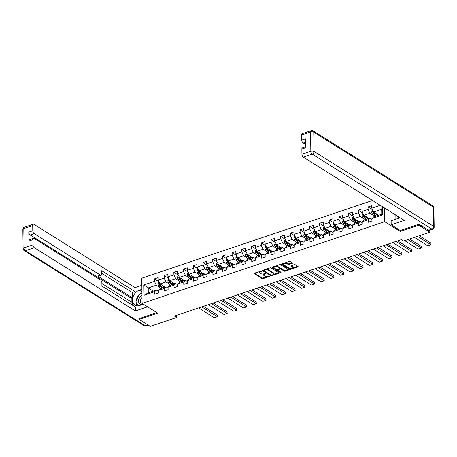 <?xml version="1.0" encoding="UTF-8"?>
<svg xmlns="http://www.w3.org/2000/svg" width="457" height="457" viewBox="0 0 457 457"><rect width="100%" height="100%" fill="white"/><g stroke="black" fill="none" stroke-linecap="round" stroke-linejoin="round"><path stroke-width="0.69" d="M261.598 271.018L254.378 273.155A0.748 0.343 179.2 0 0 254.063 273.44A0.748 0.343 179.2 0 0 254.201 273.634L262.061 278.559A0.748 0.343 179.2 0 0 263.112 278.627L269.601 276.439L269.721 276.102L268.15 276.342A2.405 1.097 179.2 0 1 264.797 276.125L264.14 275.714A2.405 1.097 179.2 0 1 263.695 275.085A2.405 1.097 179.2 0 1 264.7 274.177L265.66 273.56L264.089 273.794A2.405 1.097 179.2 0 1 260.736 273.577L260.079 273.172A2.405 1.097 179.2 0 1 259.633 272.543A2.405 1.097 179.2 0 1 260.639 271.635L261.598 271.018M292.177 263.386A0.748 0.343 179.2 0 0 292.491 263.106A0.748 0.343 179.2 0 0 292.354 262.906L290.149 261.53A0.748 0.343 179.2 0 0 289.098 261.461L281.895 263.889A0.748 0.343 179.2 0 0 281.581 264.169A0.748 0.343 179.2 0 0 281.718 264.369L289.578 269.287A0.748 0.343 179.2 0 0 290.629 269.356L297.833 266.928A0.748 0.343 179.2 0 0 298.147 266.642A0.748 0.343 179.2 0 0 298.01 266.448L295.348 264.78A0.748 0.343 179.2 0 0 294.297 264.712L291.212 265.751A0.748 0.343 179.2 0 0 290.898 266.037A0.748 0.343 179.2 0 0 291.04 266.231L292.36 267.059A2.011 0.914 179.2 0 1 292.737 267.579A2.011 0.914 179.2 0 1 291.343 268.476A2.011 0.914 179.2 0 1 289.092 268.162L283.917 264.917A2.011 0.914 179.2 0 1 283.54 264.397A2.011 0.914 179.2 0 1 284.934 263.506A2.011 0.914 179.2 0 1 287.185 263.82L288.047 264.357A0.748 0.343 179.2 0 0 289.092 264.426L292.177 263.386L292.172 262.792M400.223 230.465L400.241 231.442L418.783 225.198L429.906 232.162L429.877 230.117M400.241 231.442L384.668 221.696L142.098 303.397L141.744 278.199L372.518 200.469M139.111 318.478L139.122 319.397L157.671 313.148L142.098 303.397M139.122 319.397L150.25 326.361L176.693 317.449L176.665 315.319M429.906 232.162L403.457 241.073L401.235 239.679L174.471 316.061L176.693 317.449M271.15 267.928A0.748 0.343 179.2 0 0 270.104 267.859L262.895 270.287A0.748 0.343 179.2 0 0 262.581 270.573A0.748 0.343 179.2 0 0 262.724 270.767L270.584 275.685A0.748 0.343 179.2 0 0 271.629 275.754L278.839 273.326A0.748 0.343 179.2 0 0 279.153 273.046A0.748 0.343 179.2 0 0 279.01 272.846L271.15 267.928M272.395 267.088L279.604 264.66A0.748 0.343 179.2 0 1 280.649 264.729L288.51 269.647A0.748 0.343 179.2 0 1 288.653 269.847A0.748 0.343 179.2 0 1 288.338 270.127L285.254 271.167A0.748 0.343 179.2 0 1 284.203 271.098L281.015 269.104A0.748 0.343 179.2 0 0 279.97 269.036L277.925 269.727A0.748 0.343 179.2 0 0 277.61 270.007A0.748 0.343 179.2 0 0 277.747 270.207L281.066 272.281L280.215 272.572L272.218 267.568A0.748 0.343 179.2 0 1 272.081 267.374A0.748 0.343 179.2 0 1 272.395 267.088M384.474 207.958L384.668 221.696M372.546 209.786L368.016 206.947L368.051 209.432L362.075 211.442L362.041 208.958L358.311 210.214L358.345 212.705L352.37 214.716L352.336 212.231L348.6 213.488L348.634 215.972L342.664 217.983L342.63 215.498L338.894 216.755L338.928 219.24L332.953 221.257L332.919 218.766L329.189 220.028L329.223 222.513L323.248 224.524L323.213 222.039L319.477 223.296L319.512 225.781L313.536 227.792L313.502 225.307L309.772 226.563L309.806 229.054L303.831 231.065L303.796 228.58L300.06 229.837L300.095 232.322L294.125 234.332L294.091 231.848L290.355 233.104L290.389 235.589L284.414 237.606L284.38 235.115L280.649 236.378L280.684 238.862L274.708 240.873L274.674 238.388L270.938 239.645L270.972 242.13L264.997 244.141L264.963 241.656L261.233 242.913L261.267 245.403L255.292 247.414L255.257 244.929L251.521 246.186L251.556 248.671L245.586 250.682L245.552 248.197L241.816 249.453L241.85 251.938L235.875 253.955L235.841 251.464L232.11 252.727L232.145 255.212L226.169 257.222L226.135 254.738L222.399 255.994L222.433 258.479L216.458 260.49L216.424 258.005L212.694 259.262L212.728 261.752L206.753 263.763L206.718 261.278L202.982 262.535L203.017 265.02L197.047 267.031L197.013 264.546L193.277 265.803L193.311 268.288L187.336 270.304L187.301 267.813L183.571 269.076L183.605 271.561L177.63 273.572L177.596 271.087L173.86 272.343L173.894 274.828L167.919 276.839L167.885 274.354L164.154 275.611L164.189 278.102L158.213 280.112L158.179 277.627L154.443 278.884L154.477 281.369L143.904 284.934L144.046 295.285L148.274 292.834L156.368 290.109L158.373 291.366M368.016 206.947L371.752 205.69L371.787 208.175L380.264 205.319M382.395 206.655L382.509 214.961L371.929 218.526L371.964 221.011L368.233 222.268L368.193 219.783L362.224 221.794L362.258 224.278L358.522 225.541L358.488 223.056L352.513 225.067L352.547 227.552L348.817 228.808L348.782 226.324L342.807 228.334L342.841 230.819L339.105 232.076L339.071 229.591L333.096 231.608L333.136 234.093L329.4 235.349L329.366 232.864L323.39 234.875L323.425 237.36L319.694 238.617L319.654 236.132L313.685 238.143L313.719 240.628L309.983 241.89L309.949 239.405L303.974 241.416L304.008 243.901L300.278 245.158L300.243 242.673L294.268 244.684L294.302 247.168L290.566 248.425L290.532 245.94L284.562 247.957L284.597 250.442L280.861 251.698L280.827 249.214L274.851 251.224L274.886 253.709L271.155 254.966L271.121 252.481L265.146 254.492L265.18 256.977L261.444 258.239L261.41 255.754L255.434 257.765L255.469 260.25L251.738 261.507L251.704 259.022L245.729 261.033L245.763 263.518L242.027 264.774L241.993 262.289L236.023 264.306L236.058 266.791L232.322 268.048L232.287 265.563L226.312 267.574L226.346 270.058L222.616 271.315L222.582 268.83L216.607 270.841L216.641 273.332L212.905 274.588L212.871 272.104L206.895 274.114L206.93 276.599L203.199 277.856L203.165 275.371L197.19 277.382L197.224 279.867L193.488 281.124L193.454 278.639L187.484 280.655L187.519 283.14L183.783 284.397L183.748 281.912L177.773 283.923L177.807 286.408L174.077 287.664L174.043 285.179L168.067 287.19L168.102 289.681L164.366 290.938L164.331 288.453L158.356 290.463L158.39 292.948L154.66 294.205L154.626 291.72L144.046 295.285M369.01 218.486L363.898 215.281L369.867 213.27L373.22 215.367M371.941 219.429L369.936 218.172L363.966 220.188L362.224 221.794M369.867 213.27L368.051 209.432M363.898 215.281L362.075 211.442M368.193 219.783L369.936 218.172M359.305 221.754L354.186 218.555L360.162 216.538L363.509 218.635M362.235 222.696L360.23 221.445L354.255 223.456L352.513 225.067M360.162 216.538L358.345 212.705M354.186 218.555L352.37 214.716M358.488 223.056L360.23 221.445M349.594 225.027L344.481 221.822L350.456 219.811L353.804 221.908M352.524 225.969L350.525 224.713L344.549 226.723L342.807 228.334M350.456 219.811L348.634 215.972M344.481 221.822L342.664 217.983M348.782 226.324L350.525 224.713M339.888 228.294L334.77 225.09L340.745 223.079L344.092 225.175M342.819 229.237L340.813 227.986L334.838 229.997L333.096 231.608M340.745 223.079L338.928 219.24M334.77 225.09L332.953 221.257M339.071 229.591L340.813 227.986M330.183 231.568L325.064 228.363L331.039 226.352L334.387 228.449M333.113 232.51L331.108 231.253L325.133 233.264L323.39 234.875M331.039 226.352L329.223 222.513M325.064 228.363L323.248 224.524M329.366 232.864L331.108 231.253M320.471 234.835L315.359 231.63L321.328 229.62L324.681 231.716M323.402 235.778L321.397 234.521L315.427 236.537L313.685 238.143M321.328 229.62L319.512 225.781M315.359 231.63L313.536 227.792M319.654 236.132L321.397 234.521M310.766 238.103L305.647 234.904L311.623 232.887L314.97 234.984M313.696 239.051L311.691 237.794L305.716 239.805L303.974 241.416M311.623 232.887L309.806 229.054M305.647 234.904L303.831 231.065M309.949 239.405L311.691 237.794M301.054 241.376L295.942 238.171L301.917 236.16L305.265 238.257M303.991 242.319L301.986 241.062L296.01 243.073L294.268 244.684M301.917 236.16L300.095 232.322M295.942 238.171L294.125 234.332M300.243 242.673L301.986 241.062M291.349 244.644L286.231 241.439L292.206 239.428L295.553 241.525M294.279 245.586L292.274 244.335L286.299 246.346L284.562 247.957M292.206 239.428L290.389 235.589M286.231 241.439L284.414 237.606M290.532 245.94L292.274 244.335M281.643 247.917L276.525 244.712L282.5 242.701L285.848 244.798M284.574 248.859L282.569 247.603L276.594 249.613L274.851 251.224M282.5 242.701L280.684 238.862M276.525 244.712L274.708 240.873M280.827 249.214L282.569 247.603M271.932 251.184L266.819 247.98L272.789 245.969L276.142 248.065M274.863 252.127L272.858 250.87L266.888 252.887L265.146 254.492M272.789 245.969L270.972 242.13M266.819 247.98L264.997 244.141M271.121 252.481L272.858 250.87M262.227 254.452L257.108 251.253L263.083 249.236L266.431 251.333M265.157 255.4L263.152 254.143L257.177 256.154L255.434 257.765M263.083 249.236L261.267 245.403M257.108 251.253L255.292 247.414M261.41 255.754L263.152 254.143M252.515 257.725L247.403 254.52L253.378 252.51L256.725 254.606M255.452 258.668L253.446 257.411L247.471 259.422L245.729 261.033M253.378 252.51L251.556 248.671M247.403 254.52L245.586 250.682M251.704 259.022L253.446 257.411M242.81 260.993L237.691 257.788L243.667 255.777L247.014 257.874M245.74 261.935L243.735 260.684L237.76 262.695L236.023 264.306M243.667 255.777L241.85 251.938M237.691 257.788L235.875 253.955M241.993 262.289L243.735 260.684M233.104 264.266L227.986 261.061L233.961 259.05L237.309 261.147M236.035 265.209L234.03 263.952L228.054 265.963L226.312 267.574M233.961 259.05L232.145 255.212M227.986 261.061L226.169 257.222M232.287 265.563L234.03 263.952M223.393 267.534L218.28 264.329L224.25 262.318L227.603 264.414M226.324 268.476L224.318 267.219L218.349 269.236L216.607 270.841M224.25 262.318L222.433 258.479M218.28 264.329L216.458 260.49M222.582 268.83L224.318 267.219M213.687 270.801L208.569 267.602L214.544 265.586L217.892 267.682M216.618 271.749L214.613 270.493L208.638 272.503L206.895 274.114M214.544 265.586L212.728 261.752M208.569 267.602L206.753 263.763M212.871 272.104L214.613 270.493M203.976 274.074L198.864 270.87L204.839 268.859L208.186 270.955M206.912 275.017L204.907 273.76L198.932 275.771L197.19 277.382M204.839 268.859L203.017 265.02M198.864 270.87L197.047 267.031M203.165 275.371L204.907 273.76M194.271 277.342L189.152 274.143L195.128 272.126L198.475 274.223M197.201 278.284L195.196 277.033L189.221 279.044L187.484 280.655M195.128 272.126L193.311 268.288M189.152 274.143L187.336 270.304M193.454 278.639L195.196 277.033M184.565 280.615L179.447 277.41L185.422 275.4L188.77 277.496M187.496 281.558L185.491 280.301L179.515 282.312L177.773 283.923M185.422 275.4L183.605 271.561M179.447 277.41L177.63 273.572M183.748 281.912L185.491 280.301M174.854 283.883L169.741 280.678L175.711 278.667L179.064 280.764M177.784 284.825L175.779 283.569L169.81 285.585L168.067 287.19M175.711 278.667L173.894 274.828M169.741 280.678L167.919 276.839M174.043 285.179L175.779 283.569M165.148 287.15L160.03 283.951L166.005 281.935L169.353 284.037M168.079 288.099L166.074 286.842L160.099 288.853L158.356 290.463M166.005 281.935L164.189 278.102M160.03 283.951L158.213 280.112M164.331 288.453L166.074 286.842M153.323 291.138L148.211 287.933L156.3 285.208L159.647 287.304M156.3 285.208L154.477 281.369M148.274 292.834L148.211 287.933L143.904 284.934M154.626 291.72L156.368 290.109M418.783 225.198L418.772 224.278M371.929 218.526L373.672 216.915L381.761 214.19L381.692 209.289L373.603 212.014L378.716 215.218M382.509 214.961L381.761 214.19M381.692 209.289L382.098 206.467M373.603 212.014L371.787 208.175M158.973 281.718L154.443 278.884M168.684 278.45L164.154 275.611M178.39 275.183L173.86 272.343M188.101 271.909L183.571 269.076M197.807 268.642L193.277 265.803M207.512 265.368L202.982 262.535M217.224 262.101L212.694 259.262M226.929 258.833L222.399 255.994M236.64 255.56L232.11 252.727M246.346 252.293L241.816 249.453M256.051 249.019L251.521 246.186M265.763 245.752L261.233 242.913M275.468 242.484L270.938 239.645M285.179 239.211L280.649 236.378M294.885 235.943L290.355 233.104M304.591 232.67L300.06 229.837M314.302 229.403L309.772 226.563M324.007 226.135L319.477 223.296M333.719 222.862L329.189 220.028M343.424 219.594L338.894 216.755M353.13 216.321L348.6 213.488M362.841 213.053L358.311 210.214M260.004 271.258A2.405 1.097 179.2 0 0 259.622 271.864L259.633 272.543M264.066 273.806A2.405 1.097 179.2 0 0 263.683 274.406L263.695 275.085M254.463 273.126L262.055 277.879A0.748 0.343 179.2 0 0 263.101 277.947L267.328 276.519M273.2 274.543L278.741 272.675M262.986 270.258L270.573 275.005A0.748 0.343 179.2 0 0 271.035 275.137M264.18 270.441L264.06 270.778L270.955 275.097L272.578 274.846A2.405 1.097 179.2 0 0 273.583 273.937A2.405 1.097 179.2 0 0 273.132 273.315L268.419 270.361A2.405 1.097 179.2 0 0 265.066 270.144L264.18 270.441L264.169 269.858M263.952 269.927L263.957 270.641M273.583 273.937L273.572 273.257A2.405 1.097 179.2 0 0 273.126 272.635L273.132 273.315M265.877 269.282A2.405 1.097 179.2 0 1 268.408 269.681L273.126 272.635M288.236 269.476L285.242 270.487L285.254 271.167M279.644 268.459L279.958 268.356A0.748 0.343 179.2 0 1 281.009 268.425L284.197 270.418A0.748 0.343 179.2 0 0 285.242 270.487M277.627 269.236A0.748 0.343 179.2 0 0 277.599 269.327L277.61 270.007M272.486 267.054L280.592 271.984M277.707 267.031A2.011 0.914 179.2 0 0 275.457 266.717A2.011 0.914 179.2 0 0 274.069 267.608A2.011 0.914 179.2 0 0 274.44 268.133L276.262 269.276A0.748 0.343 179.2 0 0 277.313 269.344L279.358 268.653A0.748 0.343 179.2 0 0 279.673 268.368A0.748 0.343 179.2 0 0 279.53 268.173L277.707 267.031L277.696 266.351A2.011 0.914 179.2 0 0 275.56 266.02M274.389 266.414A2.011 0.914 179.2 0 0 274.057 266.928L274.069 267.608M279.673 268.368L279.661 267.688A0.748 0.343 179.2 0 0 279.524 267.494L279.53 268.173M277.696 266.351L279.524 267.494M285.128 262.798A2.011 0.914 179.2 0 1 287.173 263.141L288.036 263.678A0.748 0.343 179.2 0 0 289.087 263.746L292.08 262.735M283.814 263.243A2.011 0.914 179.2 0 0 283.534 263.718L283.54 264.397M292.737 267.579L292.726 266.899A2.011 0.914 179.2 0 0 292.349 266.38L292.36 267.059M291.303 265.723L292.349 266.38M281.98 263.855L289.572 268.607A0.748 0.343 179.2 0 0 290.618 268.676L291.138 268.499M292.451 268.059L297.736 266.277M159.225 282.243L158.75 282.403L158.145 283.974A2.028 1.04 71.4 0 0 158.699 285.779L160.521 288.71M201.726 306.881L217.389 316.69L214.276 317.735L198.612 307.927M162.149 285.277L163.635 287.664M217.366 314.987L217.389 316.69L217.366 314.987L203.479 306.287M163.2 285.933L163.96 287.156A4.856 2.491 71.4 0 0 164.177 287.482M162.246 288.133A4.856 2.491 -108.6 0 1 162.029 287.801L160.19 284.842A1.034 0.531 -108.6 0 1 160.03 284.522L159.39 284.117A2.028 1.04 71.4 0 0 159.881 285.379L161.704 288.31M162.452 288.059L160.63 285.128A2.028 1.04 -108.6 0 1 160.173 284.037M160.139 283.866L159.39 284.117M217.492 316.695L214.276 317.735M141.984 295.53A4.976 3.616 -57.9 0 0 138.568 300.215A4.976 3.616 -57.9 0 0 140.573 304.276A4.976 3.616 -57.9 0 0 143.064 304.002M142.013 297.61A3.405 2.479 -57.9 0 0 141.264 302.974A3.405 2.479 -57.9 0 0 141.721 303.18A3.405 2.479 -57.9 0 0 142.093 303.248M136.055 302.374L138.311 305.796L135.826 302.02L139.094 294.525L141.956 293.56M398.75 218.2L397.282 215.978M143.395 304.213L139.579 305.499A8.609 6.261 -57.9 0 1 134.906 305.133A8.609 6.261 -57.9 0 1 132.89 297.318A8.609 6.261 -57.9 0 1 139.368 290.178L141.899 289.321M141.841 285.305L135.015 287.602L135.072 291.623L101.7 270.727L101.745 273.926A2.296 1.177 71.4 0 1 101.146 275.268A2.296 1.177 71.4 0 1 100.437 275.137L34.144 233.624L30.162 234.961A2.296 1.177 -108.6 0 1 28.797 232.087L28.922 241.005A2.296 1.177 -108.6 0 1 29.528 239.668L33.51 238.326A2.296 1.177 71.4 0 0 32.904 239.662L32.978 244.838A2.296 1.177 71.4 0 0 34.344 247.717L25.443 250.716L145.132 325.658L147.731 324.784M131.21 301.831L131.165 298.204L132.404 297.787L132.336 292.543L135.072 291.623M132.513 305.207L132.473 302.62L101.877 283.466M33.51 238.326A2.296 1.177 71.4 0 1 34.212 238.457L100.506 279.97A2.296 1.177 71.4 0 1 101.871 282.849L101.917 286.048L135.283 306.944L135.341 310.96L34.344 247.717M147.588 306.836L135.341 310.96M135.015 287.602L34.018 224.358A2.296 1.177 71.4 0 0 33.31 224.227A2.296 1.177 71.4 0 0 32.71 225.569L32.784 230.745A2.296 1.177 71.4 0 0 34.144 233.624M139.117 318.655L156.711 312.548M132.404 297.787L97.701 276.057L100.437 275.137M131.165 298.204L30.162 234.961M132.336 292.543L101.74 273.389M101.146 275.268L98.404 276.188A2.296 1.177 -108.6 0 1 97.701 276.057M141.95 292.76A8.609 6.261 -57.9 0 0 139.659 294.331M138.791 295.222A8.609 6.261 -57.9 0 0 136.015 301.586M135.986 302.266A8.609 6.261 -57.9 0 0 136.917 305.819M428.523 230.208L431.882 229.077A2.296 1.177 71.4 0 0 432.59 229.208L429.226 230.339A2.296 1.177 -108.6 0 1 428.523 230.208L418.955 224.216L400.286 230.505L391.169 224.793L391.112 220.777L399.949 217.8A8.609 6.261 -57.9 0 0 400.103 217.743M391.169 224.793L404.296 220.371L303.299 157.128A2.296 1.177 -108.6 0 1 301.934 154.249L301.86 149.073A2.296 1.177 -108.6 0 1 302.465 147.731L305.83 146.6M395.836 215.076L395.893 219.166M305.767 142.133L303.1 143.03A2.296 1.177 -108.6 0 1 301.734 140.15L301.666 134.975A2.296 1.177 -108.6 0 1 302.266 133.638L311.166 130.639A2.296 1.177 71.4 0 0 310.566 131.982L301.666 134.975M301.86 149.073L305.842 147.731L305.722 138.808L301.734 140.15M303.1 143.03L305.802 144.72M168.93 278.97L168.456 279.13L167.856 280.701A2.028 1.04 71.4 0 0 168.405 282.512L170.227 285.442M211.431 303.608L227.095 313.416L223.987 314.467L208.318 304.659M171.855 282.003L173.34 284.391M227.072 311.714L227.095 313.416L227.072 311.714L213.185 303.02M172.912 282.666L173.666 283.883A4.856 2.491 71.4 0 0 173.883 284.208M171.952 284.86A4.856 2.491 -108.6 0 1 171.741 284.534L169.895 281.569A1.034 0.531 -108.6 0 1 169.736 281.249L169.096 280.849A2.028 1.04 71.4 0 0 169.587 282.112L171.409 285.042M172.158 284.791L170.335 281.86A2.028 1.04 -108.6 0 1 169.884 280.769M169.844 280.598L169.096 280.849M227.203 313.428L223.987 314.467M178.636 275.702L178.167 275.862L177.562 277.433A2.028 1.04 71.4 0 0 178.116 279.238L179.938 282.169M221.142 300.34L236.806 310.149L233.693 311.194L218.029 301.386M181.56 278.736L183.046 281.124M236.783 308.446L236.806 310.149L236.783 308.446L222.89 299.752M182.617 279.393L183.377 280.615A4.856 2.491 71.4 0 0 183.588 280.941M181.663 281.592A4.856 2.491 -108.6 0 1 181.446 281.266L179.601 278.302A1.034 0.531 -108.6 0 1 179.447 277.982L178.807 277.582A2.028 1.04 71.4 0 0 179.298 278.844L181.121 281.775M181.869 281.523L180.041 278.593A2.028 1.04 -108.6 0 1 179.59 277.502M179.555 277.33L178.807 277.582M236.909 310.154L233.693 311.194M188.347 272.429L187.873 272.589L187.267 274.16A2.028 1.04 71.4 0 0 187.821 275.971L189.644 278.901M230.848 297.067L246.512 306.876L243.398 307.927L227.735 298.118M191.272 275.462L192.757 277.856M246.489 305.173L246.512 306.876L246.489 305.173L232.602 296.479M192.323 276.125L193.083 277.348A4.856 2.491 71.4 0 0 193.3 277.673M191.369 278.319A4.856 2.491 -108.6 0 1 191.157 277.993L189.312 275.028A1.034 0.531 -108.6 0 1 189.152 274.708L188.513 274.309A2.028 1.04 71.4 0 0 189.004 275.571L190.826 278.502M191.574 278.25L189.752 275.32A2.028 1.04 -108.6 0 1 189.301 274.229M189.261 274.057L188.513 274.309M246.614 306.887L243.398 307.927M198.052 269.162L197.578 269.322L196.978 270.892A2.028 1.04 71.4 0 0 197.533 272.703L199.355 275.634M240.553 293.8L256.217 303.608L253.109 304.659L237.446 294.845M200.977 272.195L202.462 274.583M256.194 301.906L256.217 303.608L256.194 301.906L242.307 293.211M202.034 272.858L202.794 274.074A4.856 2.491 71.4 0 0 203.005 274.4M201.074 275.051A4.856 2.491 -108.6 0 1 200.863 274.726L199.018 271.761A1.034 0.531 -108.6 0 1 198.864 271.441L198.224 271.041A2.028 1.04 71.4 0 0 198.709 272.303L200.537 275.234M201.28 274.983L199.458 272.052A2.028 1.04 -108.6 0 1 199.006 270.961M198.966 270.79L198.224 271.041M256.326 303.619L253.109 304.659M207.764 265.894L207.289 266.054L206.684 267.625A2.028 1.04 71.4 0 0 207.238 269.43L209.06 272.361M250.265 290.532L265.928 300.34L262.815 301.386L247.151 291.577M210.688 268.927L212.174 271.315M265.905 298.638L265.928 300.34L265.905 298.638L252.018 289.938M211.74 269.584L212.499 270.807A4.856 2.491 71.4 0 0 212.716 271.132M210.786 271.778A4.856 2.491 -108.6 0 1 210.568 271.452L208.729 268.493A1.034 0.531 -108.6 0 1 208.569 268.173L207.929 267.768A2.028 1.04 71.4 0 0 208.421 269.03L210.243 271.961M210.991 271.709L209.169 268.779A2.028 1.04 -108.6 0 1 208.712 267.688M208.678 267.516L207.929 267.768M266.031 300.346L262.815 301.386M217.469 262.621L216.995 262.781L216.395 264.352A2.028 1.04 71.4 0 0 216.944 266.163L218.766 269.093M259.97 287.259L275.634 297.067L272.526 298.118L256.857 288.31M220.394 265.654L221.879 268.042M275.611 295.365L275.634 297.067L275.611 295.365L261.724 286.67M221.451 266.317L222.205 267.534A4.856 2.491 71.4 0 0 222.422 267.859M220.491 268.51A4.856 2.491 -108.6 0 1 220.28 268.185L218.435 265.22A1.034 0.531 -108.6 0 1 218.275 264.9L217.635 264.5A2.028 1.04 71.4 0 0 218.126 265.763L219.948 268.693M220.697 268.442L218.874 265.511A2.028 1.04 -108.6 0 1 218.423 264.42M218.383 264.249L217.635 264.5M275.742 297.079L272.526 298.118M227.175 259.353L226.706 259.513L226.101 261.084A2.028 1.04 71.4 0 0 226.655 262.889L228.477 265.82M269.681 283.991L285.345 293.8L282.232 294.845L266.568 285.037M230.1 262.387L231.585 264.774M285.317 292.097L285.345 293.8L285.317 292.097L271.429 283.403M231.156 263.043L231.916 264.266A4.856 2.491 71.4 0 0 232.127 264.592M230.202 265.243A4.856 2.491 -108.6 0 1 229.985 264.917L228.14 261.952A1.034 0.531 -108.6 0 1 227.986 261.632L227.346 261.233A2.028 1.04 71.4 0 0 227.837 262.495L229.66 265.426M230.402 265.174L228.58 262.244A2.028 1.04 -108.6 0 1 228.129 261.153M228.089 260.981L227.346 261.233M285.448 293.805L282.232 294.845M236.886 256.08L236.412 256.24L235.806 257.811A2.028 1.04 71.4 0 0 236.36 259.622L238.183 262.552M279.387 280.718L295.051 290.526L291.937 291.577L276.274 281.769M239.811 259.113L241.296 261.507M295.028 288.824L295.051 290.526L295.028 288.824L281.141 280.13M240.862 259.776L241.622 260.998A4.856 2.491 71.4 0 0 241.839 261.324M239.908 261.97A4.856 2.491 -108.6 0 1 239.697 261.644L237.851 258.679A1.034 0.531 -108.6 0 1 237.691 258.359L237.052 257.959A2.028 1.04 71.4 0 0 237.543 259.222L239.365 262.152M240.114 261.901L238.291 258.97A2.028 1.04 -108.6 0 1 237.84 257.879M237.8 257.708L237.052 257.959M295.153 290.538L291.937 291.577M246.591 252.812L246.117 252.972L245.518 254.543A2.028 1.04 71.4 0 0 246.066 256.354L247.894 259.285M289.092 277.45L304.756 287.259L301.649 288.31L285.985 278.496M249.516 255.846L251.002 258.234M304.733 285.556L304.756 287.259L304.733 285.556L290.846 276.862M250.573 256.508L251.333 257.725A4.856 2.491 71.4 0 0 251.544 258.051M249.613 258.702A4.856 2.491 -108.6 0 1 249.402 258.376L247.557 255.412A1.034 0.531 -108.6 0 1 247.403 255.092L246.763 254.692A2.028 1.04 71.4 0 0 247.248 255.954L249.076 258.885M249.819 258.633L247.997 255.703A2.028 1.04 -108.6 0 1 247.545 254.612M247.505 254.44L246.763 254.692M304.865 287.27L301.649 288.31M256.303 249.545L255.829 249.705L255.223 251.276A2.028 1.04 71.4 0 0 255.777 253.081L257.599 256.011M298.804 274.183L314.467 283.991L311.354 285.037L295.69 275.228M259.228 252.578L260.713 254.966M314.445 282.289L314.467 283.991L314.445 282.289L300.552 273.589M260.279 253.235L261.038 254.458A4.856 2.491 71.4 0 0 261.255 254.783M259.325 255.429A4.856 2.491 -108.6 0 1 259.108 255.103L257.268 252.144A1.034 0.531 -108.6 0 1 257.108 251.824L256.468 251.419A2.028 1.04 71.4 0 0 256.96 252.681L258.782 255.612M259.53 255.36L257.708 252.43A2.028 1.04 -108.6 0 1 257.251 251.339M257.217 251.167L256.468 251.419M314.57 283.997L311.354 285.037M266.008 246.272L265.534 246.432L264.934 248.002A2.028 1.04 71.4 0 0 265.483 249.813L267.305 252.744M308.509 270.91L324.173 280.718L321.065 281.769L305.396 271.961M268.933 249.305L270.418 251.693M324.15 279.016L324.173 280.718L324.15 279.016L310.263 270.321M269.99 249.968L270.744 251.184A4.856 2.491 71.4 0 0 270.961 251.51M269.03 252.161A4.856 2.491 -108.6 0 1 268.819 251.836L266.974 248.871A1.034 0.531 -108.6 0 1 266.814 248.551L266.174 248.151A2.028 1.04 71.4 0 0 266.665 249.413L268.488 252.344M269.236 252.093L267.414 249.162A2.028 1.04 -108.6 0 1 266.962 248.071M266.922 247.9L266.174 248.151M324.281 280.729L321.065 281.769M275.714 243.004L275.24 243.164L274.64 244.735A2.028 1.04 71.4 0 0 275.194 246.54L277.016 249.471M318.215 267.642L333.884 277.45L330.771 278.496L315.107 268.687M278.639 246.037L280.124 248.425M333.856 275.748L333.884 277.45L333.856 275.748L319.969 267.048M279.695 246.694L280.455 247.917A4.856 2.491 71.4 0 0 280.667 248.242M278.741 248.894A4.856 2.491 -108.6 0 1 278.524 248.568L276.679 245.603A1.034 0.531 -108.6 0 1 276.525 245.283L275.885 244.883A2.028 1.04 71.4 0 0 276.376 246.146L278.199 249.076M278.941 248.825L277.119 245.895A2.028 1.04 -108.6 0 1 276.668 244.803M276.628 244.632L275.885 244.883M333.987 277.456L330.771 278.496M285.425 239.731L284.951 239.891L284.345 241.462A2.028 1.04 71.4 0 0 284.9 243.273L286.722 246.203M327.926 264.369L343.59 274.177L340.476 275.228L324.813 265.42M288.35 242.764L289.835 245.158M343.567 272.475L343.59 274.177L343.567 272.475L329.68 263.78M289.401 243.427L290.161 244.649A4.856 2.491 71.4 0 0 290.378 244.975M288.447 245.62A4.856 2.491 -108.6 0 1 288.23 245.295L286.39 242.33A1.034 0.531 -108.6 0 1 286.231 242.01L285.591 241.61A2.028 1.04 71.4 0 0 286.082 242.873L287.904 245.803M288.653 245.552L286.83 242.621A2.028 1.04 -108.6 0 1 286.373 241.53M286.339 241.359L285.591 241.61M343.693 274.189L340.476 275.228M295.131 236.463L294.656 236.623L294.057 238.194A2.028 1.04 71.4 0 0 294.605 240.005L296.433 242.935M337.632 261.101L353.295 270.91L350.188 271.961L334.524 262.147M298.055 239.497L299.541 241.884M353.272 269.207L353.295 270.91L353.272 269.207L339.385 260.513M299.112 240.159L299.872 241.376A4.856 2.491 71.4 0 0 300.083 241.702M298.153 242.353A4.856 2.491 -108.6 0 1 297.941 242.027L296.096 239.062A1.034 0.531 -108.6 0 1 295.942 238.743L295.302 238.343A2.028 1.04 71.4 0 0 295.788 239.605L297.616 242.536M298.358 242.284L296.536 239.354A2.028 1.04 -108.6 0 1 296.085 238.263M296.045 238.091L295.302 238.343M353.404 270.921L350.188 271.961M304.842 233.196L304.368 233.35L303.762 234.927A2.028 1.04 71.4 0 0 304.316 236.732L306.139 239.662M347.343 257.834L363.007 267.642L359.893 268.687L344.23 258.879M307.767 236.229L309.252 238.617M362.984 265.94L363.007 267.642L362.984 265.94L349.091 257.24M308.818 236.886L309.578 238.108A4.856 2.491 71.4 0 0 309.795 238.434M307.864 239.08A4.856 2.491 -108.6 0 1 307.647 238.754L305.807 235.795A1.034 0.531 -108.6 0 1 305.647 235.475L305.008 235.069A2.028 1.04 71.4 0 0 305.499 236.332L307.321 239.262M308.069 239.011L306.247 236.08A2.028 1.04 -108.6 0 1 305.79 234.989M305.756 234.818L305.008 235.069M363.109 267.648L359.893 268.687M314.547 229.922L314.073 230.082L313.473 231.653A2.028 1.04 71.4 0 0 314.022 233.464L315.844 236.395M357.048 254.56L372.712 264.369L369.604 265.42L353.935 255.612M317.472 232.956L318.957 235.344M372.689 262.666L372.712 264.369L372.689 262.666L358.802 253.972M318.529 233.618L319.283 234.835A4.856 2.491 71.4 0 0 319.5 235.161M317.569 235.812A4.856 2.491 -108.6 0 1 317.358 235.486L315.513 232.522A1.034 0.531 -108.6 0 1 315.353 232.202L314.713 231.802A2.028 1.04 71.4 0 0 315.204 233.064L317.027 235.995M317.775 235.743L315.953 232.813A2.028 1.04 -108.6 0 1 315.501 231.722M315.461 231.55L314.713 231.802M372.821 264.38L369.604 265.42M324.253 226.655L323.779 226.815L323.179 228.386A2.028 1.04 71.4 0 0 323.733 230.191L325.555 233.121M366.754 251.293L382.423 261.101L379.31 262.147L363.646 252.338M327.178 229.688L328.663 232.076M382.395 259.399L382.423 261.101L382.395 259.399L368.508 250.699M328.235 230.345L328.994 231.568A4.856 2.491 71.4 0 0 329.206 231.893M327.281 232.544A4.856 2.491 -108.6 0 1 327.063 232.219L325.218 229.254A1.034 0.531 -108.6 0 1 325.064 228.934L324.424 228.534A2.028 1.04 71.4 0 0 324.916 229.797L326.738 232.727M327.48 232.476L325.658 229.545A2.028 1.04 -108.6 0 1 325.207 228.454M325.167 228.283L324.424 228.534M382.526 261.107L379.31 262.147M333.964 223.382L333.49 223.542L332.885 225.112A2.028 1.04 71.4 0 0 333.439 226.923L335.261 229.854M376.465 248.02L392.129 257.828L389.016 258.879L373.352 249.071M336.889 226.415L338.374 228.803M392.106 256.126L392.129 257.828L392.106 256.126L378.219 247.431M337.94 227.078L338.7 228.3A4.856 2.491 71.4 0 0 338.917 228.626M336.986 229.271A4.856 2.491 -108.6 0 1 336.769 228.946L334.93 225.981A1.034 0.531 -108.6 0 1 334.77 225.661L334.13 225.261A2.028 1.04 71.4 0 0 334.621 226.523L336.443 229.454M337.192 229.203L335.369 226.272A2.028 1.04 -108.6 0 1 334.912 225.181M334.878 225.01L334.13 225.261M392.232 257.839L389.016 258.879M343.67 220.114L343.196 220.274L342.596 221.845A2.028 1.04 71.4 0 0 343.144 223.656L344.972 226.586M386.171 244.752L401.834 254.56L398.727 255.612L383.063 245.797M346.595 223.147L348.08 225.535M401.812 252.858L401.834 254.56L401.812 252.858L387.924 244.164M347.651 223.81L348.411 225.027A4.856 2.491 71.4 0 0 348.622 225.352M346.692 226.004A4.856 2.491 -108.6 0 1 346.48 225.678L344.635 222.713A1.034 0.531 -108.6 0 1 344.481 222.393L343.841 221.993A2.028 1.04 71.4 0 0 344.327 223.256L346.155 226.186M346.897 225.935L345.075 223.005A2.028 1.04 -108.6 0 1 344.624 221.913M344.584 221.742L343.841 221.993M401.943 254.572L398.727 255.612M353.381 216.847L352.907 217.001L352.301 218.577A2.028 1.04 71.4 0 0 352.855 220.383L354.678 223.313M395.882 241.485L411.546 251.293L408.432 252.338L392.769 242.53M356.306 219.88L357.791 222.268M411.523 249.591L411.546 251.293L411.523 249.591L397.63 240.89M357.357 220.537L358.117 221.759A4.856 2.491 71.4 0 0 358.334 222.085M356.403 222.73A4.856 2.491 -108.6 0 1 356.186 222.405L354.346 219.446A1.034 0.531 -108.6 0 1 354.186 219.126L353.547 218.72A2.028 1.04 71.4 0 0 354.038 219.983L355.86 222.913M356.609 222.662L354.786 219.731A2.028 1.04 -108.6 0 1 354.329 218.64M354.295 218.469L353.547 218.72M411.648 251.299L408.432 252.338M363.087 213.573L362.612 213.733L362.007 215.304A2.028 1.04 71.4 0 0 362.561 217.115L364.383 220.046M407.81 239.605L421.251 248.02L418.144 249.071L404.702 240.656M366.011 216.607L367.497 218.994M421.228 246.317L421.251 248.02L421.228 246.317L409.563 239.017M367.068 217.269L367.822 218.486A4.856 2.491 71.4 0 0 368.039 218.812M366.108 219.463A4.856 2.491 -108.6 0 1 365.897 219.137L364.052 216.172A1.034 0.531 -108.6 0 1 363.892 215.853L363.252 215.453A2.028 1.04 71.4 0 0 363.743 216.715L365.566 219.646M366.314 219.394L364.492 216.464A2.028 1.04 -108.6 0 1 364.04 215.373M364.001 215.201L363.252 215.453M421.354 248.031L418.144 249.071M372.792 210.306L372.318 210.466L371.718 212.037A2.028 1.04 71.4 0 0 372.272 213.842L374.094 216.772M417.521 236.338L430.962 244.752L427.849 245.797L414.408 237.383M375.717 213.339L377.202 215.727M430.934 243.05L430.962 244.752L430.934 243.05L419.275 235.743M376.774 213.996L377.533 215.218A4.856 2.491 71.4 0 0 377.745 215.544M375.82 216.195A4.856 2.491 -108.6 0 1 375.603 215.87L373.757 212.905A1.034 0.531 -108.6 0 1 373.603 212.585L372.963 212.185A2.028 1.04 71.4 0 0 373.455 213.448L375.277 216.378M376.02 216.127L374.197 213.196A2.028 1.04 -108.6 0 1 373.746 212.105M373.706 211.928L372.963 212.185M431.065 244.758L427.849 245.797M260.627 271.052L260.639 271.635M265.534 273.503L265.54 273.897M264.689 273.594L264.7 274.177M269.596 276.051L269.601 276.439M263.101 277.947L263.112 278.627M262.055 277.879L262.061 278.559M254.195 273.24L254.201 273.634M261.473 270.961L261.478 271.355M278.833 272.732L278.839 273.326M271.624 275.165L271.629 275.754M270.573 275.005L270.584 275.685M262.718 270.373L262.724 270.767M268.408 269.681L268.419 270.361M265.054 269.556L265.066 270.144M288.327 269.533L288.338 270.127M284.197 270.418L284.203 271.098M281.009 268.425L281.015 269.104M279.958 268.356L279.97 269.036M277.913 269.139L277.925 269.727M280.204 271.892L280.215 272.572M272.218 267.174L272.218 267.568M289.087 263.746L289.092 264.426M288.036 263.678L288.047 264.357M287.173 263.141L287.185 263.82M291.035 265.837L291.04 266.231M297.827 266.334L297.833 266.928M290.618 268.676L290.629 269.356M289.572 268.607L289.578 269.287M281.712 263.975L281.718 264.369M159.767 283.391L158.162 283.934M159.881 285.379L158.699 285.779M161.464 284.848L160.63 285.128M32.904 239.662L28.922 241.005M28.797 232.087L32.784 230.745M32.71 225.569L23.81 228.563L24.078 247.837L32.978 244.838M141.933 291.783L139.368 290.178M23.81 228.563A2.296 1.177 -108.6 0 1 24.41 227.226A2.296 2.296 0 0 0 22.85 229.431A2.296 1.045 -0.8 0 1 23.81 228.563M24.078 247.837A2.296 1.045 179.2 0 0 23.118 248.705A2.296 2.296 0 0 0 24.198 250.619A2.296 1.668 122.1 0 0 25.443 250.716A2.296 1.177 -108.6 0 1 24.078 247.837M148.114 325.024L145.834 325.795A2.296 1.177 -108.6 0 1 145.132 325.658A2.296 1.668 122.1 0 1 143.886 325.561L24.198 250.619M432.59 229.208A2.296 2.296 0 0 0 434.15 226.998A2.296 1.045 -0.8 0 0 433.722 226.404A2.296 1.668 122.1 0 1 431.882 229.077L312.194 154.129A2.296 1.668 122.1 0 0 314.033 151.456L433.722 226.404L433.453 207.13L313.765 132.187L314.033 151.456A2.296 1.045 179.2 0 0 310.834 151.25L310.566 131.982A2.296 1.045 -0.8 0 1 313.765 132.187A2.296 1.668 122.1 0 0 313.114 130.868A2.296 2.296 0 0 0 311.166 130.639M301.934 154.249L310.834 151.25A2.296 1.177 71.4 0 0 312.194 154.129L303.299 157.128M432.802 205.816A2.296 1.668 122.1 0 1 433.453 207.13A2.296 1.045 179.2 0 1 433.882 207.729A2.296 2.296 0 0 0 432.802 205.816L313.114 130.868M169.473 280.124L167.868 280.661M169.587 282.112L168.405 282.512M171.175 281.581L170.335 281.86M179.184 276.851L177.579 277.393M179.298 278.844L178.116 279.238M180.881 278.307L180.041 278.593M188.89 273.583L187.284 274.126M189.004 275.571L187.821 275.971M190.592 275.04L189.752 275.32M198.601 270.31L196.99 270.852M198.709 272.303L197.533 272.703M200.297 271.766L199.458 272.052M208.306 267.042L206.701 267.585M208.421 269.03L207.238 269.43M210.003 268.499L209.169 268.779M218.012 263.775L216.407 264.312M218.126 265.763L216.944 266.163M219.714 265.231L218.874 265.511M227.723 260.501L226.118 261.044M227.837 262.495L226.655 262.889M229.42 261.958L228.58 262.244M237.429 257.234L235.823 257.777M237.543 259.222L236.36 259.622M239.131 258.691L238.291 258.97M247.14 253.961L245.529 254.503M247.248 255.954L246.066 256.354M248.837 255.417L247.997 255.703M256.845 250.693L255.24 251.236M256.96 252.681L255.777 253.081M258.542 252.15L257.708 252.43M266.551 247.426L264.946 247.962M266.665 249.413L265.483 249.813M268.253 248.882L267.414 249.162M276.262 244.152L274.657 244.695M276.376 246.146L275.194 246.54M277.959 245.609L277.119 245.895M285.968 240.885L284.363 241.427M286.082 242.873L284.9 243.273M287.67 242.341L286.83 242.621M295.679 237.611L294.068 238.154M295.788 239.605L294.605 240.005M297.376 239.068L296.536 239.354M305.385 234.344L303.779 234.887M305.499 236.332L304.316 236.732M307.081 235.801L306.247 236.08M315.09 231.076L313.485 231.613M315.204 233.064L314.022 233.464M316.792 232.533L315.953 232.813M324.801 227.803L323.196 228.346M324.916 229.797L323.733 230.191M326.498 229.26L325.658 229.545M334.507 224.536L332.902 225.078M334.621 226.523L333.439 226.923M336.209 225.992L335.369 226.272M344.218 221.262L342.607 221.805M344.327 223.256L343.144 223.656M345.915 222.719L345.075 223.005M353.924 217.995L352.318 218.537M354.038 219.983L352.855 220.383M355.62 219.451L354.786 219.731M363.629 214.727L362.024 215.264M363.743 216.715L362.561 217.115M365.332 216.184L364.492 216.464M373.34 211.454L371.73 211.997M373.455 213.448L372.272 213.842M375.037 212.911L374.197 213.196M33.31 224.227L24.41 227.226M22.85 229.431L23.118 248.705M143.886 325.561A2.296 2.296 0 0 0 145.834 325.795M434.15 226.998L433.882 207.729"/></g></svg>
